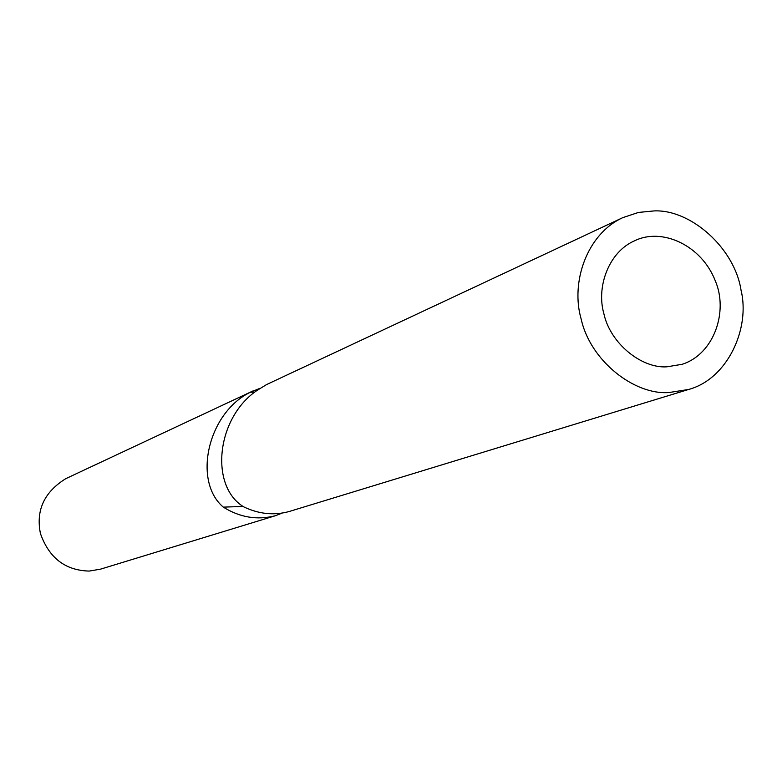 <?xml version="1.0" encoding="UTF-8"?>
<svg xmlns="http://www.w3.org/2000/svg" width="782" height="782" viewBox="0 0 782 782"><rect width="100%" height="100%" fill="white"/><g stroke="black" fill="none" stroke-linecap="round" stroke-linejoin="round"><path stroke-width="1.17" d="M622.863 217.611L266.613 384.548L257.317 390.247C216.321 417.598 209.332 486.121 243.671 506.844C258.862 514.097 273.983 515.661 289.037 511.555L688.629 389.465C727.583 378.967 750.407 328.411 741.062 290.308C734.65 248.002 690.545 209.117 653.996 210.925L638.483 212.43L622.863 217.611C586.891 233.926 570.391 282.419 581.212 319.252C590.459 360.991 634.495 395.193 668.991 392.535L688.629 389.465M666.87 366.817C641.875 368.645 610.195 343.581 603.831 313.514C596.216 286.945 608.66 251.824 634.857 240.67C661.885 227.435 701.386 245.02 715.286 280.797C728.472 311.363 714.22 354.041 682.168 364.295L666.87 366.817M252.821 391.01L65.893 478.604C44.222 492.005 35.737 510.323 40.439 533.539C49.061 557.977 65.326 570.479 89.216 571.075L100.546 569.149L275.244 515.768C257.2 520.333 239.888 517.459 223.31 507.127C192.577 481.194 207.719 412.896 250.338 392.251L259.927 388.331M281.999 513.168L275.244 515.768M250.338 392.251L254.717 392.173M223.31 507.127L243.104 506.453"/></g></svg>
